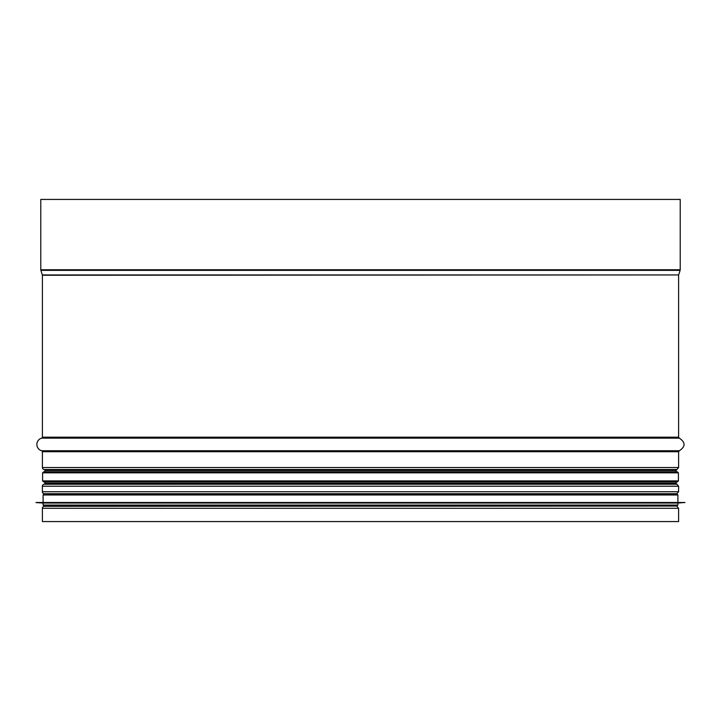 <?xml version="1.0" encoding="UTF-8"?>
<svg xmlns="http://www.w3.org/2000/svg" width="721" height="721" viewBox="0 0 721 721"><rect width="100%" height="100%" fill="white"/><g stroke="black" fill="none" stroke-linecap="round" stroke-linejoin="round"><path stroke-width="1.08" d="M44.053 506.313A2.01 2.01 90 0 0 42.395 508.296L42.395 521.571L42.395 508.296A2.01 2.01 0 0 1 44.053 506.313L675.514 506.061M44.053 493.732L45.486 493.984L44.053 493.732A2.01 2.01 90 0 1 42.395 491.749A2.01 2.01 0 0 0 44.053 493.732L676.947 493.732L678.605 491.749L42.395 491.749L42.395 486.215L42.395 491.749M44.053 484.233A2.01 2.01 90 0 0 42.395 486.215A2.01 2.01 0 0 1 44.053 484.233L44.053 484.233A1.009 1.009 -90 0 0 44.909 483.232A1.009 1.009 0 0 1 44.08 484.224L676.92 484.224L44.053 484.233M44.909 470.507L44.909 471.84L44.909 470.507A1.009 1.009 -90 0 0 44.08 469.515L44.08 469.515A1.009 1.009 0 0 1 44.909 470.507L676.091 470.507L676.091 471.84M44.909 481.907L44.909 483.232L44.909 481.907M42.395 467.532A2.01 2.01 90 0 0 44.053 469.515A2.01 2.01 0 0 1 42.395 467.532L42.395 451.734L42.395 467.532L678.605 467.532L678.605 451.734L42.395 451.734A1.009 1.009 -90 0 0 41.656 450.76A1.009 1.009 0 0 1 42.395 451.734M41.656 438.152A6.543 6.543 90 0 0 41.656 450.76A6.543 6.543 0 0 1 41.656 438.152A1.009 1.009 -90 0 0 42.395 437.178A1.009 1.009 0 0 1 41.656 438.152L679.344 438.152L678.605 437.178L42.395 437.178L42.395 275.251L42.395 437.178M42.341 274.944A1.009 1.009 -90 0 1 42.395 275.251A1.009 1.009 0 0 0 42.341 274.944L40.881 270.357L42.341 274.944L678.659 274.944L680.119 270.357L40.881 270.357A2.01 2.01 90 0 1 40.782 269.744A2.01 2.01 0 0 0 40.881 270.357M40.782 199.429L40.782 269.744L40.782 199.429L680.218 199.429L680.218 269.744L40.782 269.744M42.395 508.296L678.605 508.296L678.605 521.571L42.395 521.571M677.398 471.84L43.602 471.84L42.593 472.841L678.407 472.841L677.398 471.84M678.407 480.898L42.593 480.898L43.602 481.907L677.398 481.907L678.407 480.898L678.407 472.841M677.1 481.907L43.9 481.907M677.902 505.06L43.098 505.06L44.107 506.061L676.893 506.061L677.902 505.06L677.902 503.042L684.95 502.492L36.05 502.492L684.95 502.591M44.909 506.061L676.091 506.061M43.098 505.06L43.098 503.042L677.902 503.042M36.05 502.492L684.95 502.492M360.5 493.984L676.893 493.984L677.902 494.994L43.098 494.994L44.107 493.984L360.5 493.984M678.659 274.944L42.395 275.251M679.344 438.152C685.608 442.352 685.608 446.56 679.344 450.76L41.656 450.76M676.091 470.507L676.947 469.515L44.053 469.515L676.92 469.515L678.605 467.532M676.091 481.907L676.091 483.232L44.909 483.232M676.091 483.232L678.605 486.215L42.395 486.215M680.119 270.357L680.218 269.744M678.605 275.251L678.605 437.178M679.344 450.76L678.605 451.734M678.605 486.215L678.605 491.749M675.514 493.984L676.947 493.732M678.605 508.296L676.947 506.313M42.593 480.898L42.593 472.841M43.098 503.042L36.05 502.591M677.902 502.041L677.902 494.994M43.098 502.041L43.098 494.994"/></g></svg>
